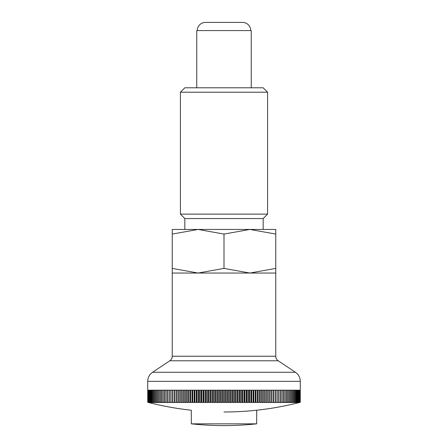 <?xml version="1.0" encoding="UTF-8"?>
<svg xmlns="http://www.w3.org/2000/svg" width="448" height="448" viewBox="0 0 448 448"><rect width="100%" height="100%" fill="white"/><g stroke="black" fill="none" stroke-linecap="round" stroke-linejoin="round"><path stroke-width="0.67" d="M267.59 214.127L180.41 214.127L180.41 92.21L267.59 92.21L267.59 214.127L263.166 218.551L184.834 218.551L184.834 229.449M267.59 92.21L263.166 87.786L184.834 87.786L180.41 92.21M275.761 229.449L249.883 229.449L275.761 234.074C275.761 227.881 275.761 227.881 275.761 234.08L275.761 268.414C275.761 274.607 275.761 274.607 275.761 268.408L249.883 273.039L224 268.414L198.117 273.039L172.239 268.414C172.239 274.607 172.239 274.607 172.239 268.408L172.239 234.074C172.239 227.881 172.239 227.881 172.239 234.08L198.117 229.449L224 234.074L249.883 229.449L172.239 229.449M172.239 273.039L275.761 273.039L172.239 273.039L172.239 356.244A5.449 5.449 0 0 1 169.809 360.78L152.572 372.271A10.898 10.898 0 0 0 147.717 381.338L147.728 402.287L147.728 390.186L147.801 402.287L147.806 390.186L147.946 402.287L148.165 390.186L148.165 402.287A300.457 191.52 90 0 0 149.145 402.567A300.457 231.504 90 0 1 147.963 402.287A300.457 198.694 90 0 0 148.954 402.567A300.457 225.378 90 0 1 147.806 402.287A300.457 205.677 90 0 0 148.848 402.567A300.457 219.022 90 0 1 147.728 402.287A300.457 212.453 90 0 0 148.809 402.567A305.122 305.122 0 0 0 191.307 410.222L191.307 423.842L256.693 423.842L256.693 410.222M224 234.074L224 268.414M148.193 402.287L148.193 390.186L148.462 402.287A300.457 184.15 90 0 0 149.402 402.567A300.457 237.406 90 0 1 148.193 402.287L148.165 402.287M148.495 402.287L148.495 390.186L148.837 390.186L148.837 402.287A300.457 176.602 90 0 0 149.733 402.567A300.457 243.074 90 0 1 148.495 402.287L148.462 402.287M148.876 402.287L148.876 390.186L149.279 390.186L149.279 402.287A300.457 168.879 90 0 0 150.142 402.567A300.457 248.5 90 0 1 148.876 402.287L148.837 402.287M149.33 402.287L149.33 390.186L149.8 390.186L149.8 402.287A300.457 160.994 90 0 0 150.618 402.567A300.457 253.686 90 0 1 149.33 402.287L149.279 402.287M149.856 402.287L149.856 390.186L150.394 390.186L150.394 402.287A300.457 152.947 90 0 0 151.172 402.567A300.457 258.614 90 0 1 149.856 402.287L149.8 402.287M150.455 402.287L150.455 390.186L151.054 390.186L151.054 402.287A300.457 144.743 90 0 0 151.794 402.567A300.457 263.29 90 0 1 150.455 402.287L150.394 402.287M151.127 402.287L151.127 390.186L151.794 390.186L151.794 402.287A300.457 136.405 90 0 0 152.488 402.567A300.457 267.708 90 0 1 151.127 402.287L151.054 402.287M151.872 402.287L151.872 390.186L152.6 390.186L152.6 402.287A300.457 127.926 90 0 0 153.255 402.567A300.457 271.863 90 0 1 151.872 402.287L151.794 402.287M152.684 402.287L152.684 390.186L153.479 390.186L153.479 402.287A300.457 119.325 90 0 0 154.09 402.567A300.457 275.744 90 0 1 152.684 402.287L152.6 402.287M153.569 402.287L153.569 390.186L154.431 390.186L154.431 402.287A300.457 110.606 90 0 0 154.991 402.567A300.457 279.356 90 0 1 153.569 402.287L153.479 402.287M154.526 402.287L154.526 390.186L155.445 390.186L155.445 402.287A300.457 101.774 90 0 0 155.966 402.567A300.457 282.694 90 0 1 154.526 402.287L154.431 402.287M155.551 402.287L155.551 390.186L156.531 390.186L156.531 402.287A300.457 92.848 90 0 0 157.002 402.567A300.457 285.751 90 0 1 155.551 402.287L155.445 402.287M156.638 402.287L156.638 390.186L157.685 390.186L157.685 402.287A300.457 83.826 90 0 0 158.11 402.567A300.457 288.529 90 0 1 156.638 402.287L156.531 402.287M157.797 402.287L157.797 390.186L158.9 390.186L158.9 402.287A300.457 74.721 90 0 0 159.281 402.567A300.457 291.015 90 0 1 157.797 402.287L157.685 402.287M159.023 402.287L159.023 390.186L160.182 390.186L160.182 402.287A300.457 65.542 90 0 0 160.513 402.567A300.457 293.222 90 0 1 159.023 402.287L158.9 402.287M160.306 402.287L160.306 390.186L161.526 390.186L161.526 402.287A300.457 56.302 90 0 0 161.812 402.567A300.457 295.137 90 0 1 160.306 402.287L160.182 402.287M161.655 402.287L161.655 390.186L162.932 390.186L162.932 402.287A300.457 47.001 90 0 0 163.167 402.567A300.457 296.755 90 0 1 161.655 402.287L161.526 402.287M163.066 402.287L163.066 390.186L164.394 390.186L164.394 402.287A300.457 37.654 90 0 0 164.59 402.567A300.457 298.088 90 0 1 163.066 402.287L162.932 402.287M164.539 402.287L164.539 390.186L165.922 390.186L165.922 402.287A300.457 28.274 90 0 0 166.062 402.567A300.457 299.124 90 0 1 164.539 402.287L164.394 402.287M166.074 402.287L166.074 390.186L167.502 390.186L167.502 402.287A300.457 18.866 90 0 0 167.597 402.567A300.457 299.863 90 0 1 166.074 402.287L165.922 402.287M167.658 402.287L167.658 390.186L169.142 390.186L169.142 402.287A300.457 9.436 90 0 0 169.187 402.567A300.457 300.306 90 0 1 167.658 402.287L167.502 402.287M169.299 402.287L169.299 390.186L170.834 390.186L170.834 402.567A300.457 300.457 0 0 1 169.299 402.287L169.142 402.287M170.996 402.287L170.996 390.186L172.575 390.186L172.575 402.287A300.457 9.436 90 0 1 172.53 402.567A300.457 300.306 -90 0 1 170.996 402.287L170.834 402.287M172.749 402.287L172.749 390.186L174.373 390.186L174.373 402.287A300.457 18.866 90 0 1 174.278 402.567A300.457 299.863 -90 0 1 172.749 402.287L172.575 402.287M174.546 402.287L174.546 390.186L176.215 390.186L176.215 402.287A300.457 28.274 90 0 1 176.07 402.567A300.457 299.124 -90 0 1 174.546 402.287L174.373 402.287M176.394 402.287L176.394 390.186L178.108 390.186L178.108 402.287A300.457 37.654 90 0 1 177.912 402.567A300.457 298.088 -90 0 1 176.394 402.287L176.215 402.287M178.293 402.287L178.293 390.186L180.046 390.186L180.046 402.287A300.457 47.001 90 0 1 179.805 402.567A300.457 296.755 -90 0 1 178.293 402.287L178.108 402.287M180.23 402.287L180.23 390.186L182.022 390.186L182.022 402.287A300.457 56.302 90 0 1 181.737 402.567A300.457 295.137 -90 0 1 180.23 402.287L180.046 402.287M182.218 402.287L182.218 390.186L184.044 390.186L184.044 402.287A300.457 65.542 90 0 1 183.708 402.567A300.457 293.222 -90 0 1 182.218 402.287L182.022 402.287M184.24 402.287L184.24 390.186L186.105 390.186L186.105 402.287A300.457 74.721 90 0 1 185.724 402.567A300.457 291.015 -90 0 1 184.24 402.287L184.044 402.287M186.306 402.287L186.306 390.186L188.205 390.186L188.205 402.287A300.457 83.826 90 0 1 187.774 402.567A300.457 288.529 -90 0 1 186.306 402.287L186.105 402.287M188.406 402.287L188.406 390.186L190.338 390.186L190.338 402.287A300.457 92.848 90 0 1 189.862 402.567A300.457 285.751 -90 0 1 188.406 402.287L188.205 402.287M190.546 402.287L190.546 390.186L192.506 390.186L192.506 402.287A300.457 101.774 90 0 1 191.985 402.567A300.457 282.694 -90 0 1 190.546 402.287L190.338 402.287M192.713 402.287L192.713 390.186L194.701 390.186L194.701 402.287A300.457 110.606 90 0 1 194.135 402.567A300.457 279.356 -90 0 1 192.713 402.287L192.506 402.287M194.914 402.287L194.914 390.186L196.93 390.186L196.93 402.287A300.457 119.325 90 0 1 196.319 402.567A300.457 275.744 -90 0 1 194.914 402.287L194.701 402.287M197.148 402.287L197.148 390.186L199.181 390.186L199.181 402.287A300.457 127.926 90 0 1 198.531 402.567A300.457 271.863 -90 0 1 197.148 402.287L196.93 402.287M199.399 402.287L199.399 390.186L201.46 390.186L201.46 402.287A300.457 136.405 90 0 1 200.766 402.567A300.457 267.708 -90 0 1 199.399 402.287L199.181 402.287M201.684 402.287L201.684 390.186L203.762 390.186L203.762 402.287A300.457 144.743 90 0 1 203.022 402.567A300.457 263.29 -90 0 1 201.684 402.287L201.46 402.287M203.986 402.287L203.986 390.186L206.08 390.186L206.08 402.287A300.457 152.947 90 0 1 205.302 402.567A300.457 258.614 -90 0 1 203.986 402.287L203.762 402.287M206.304 402.287L206.304 390.186L208.415 390.186L208.415 402.287A300.457 160.994 90 0 1 207.598 402.567A300.457 253.686 -90 0 1 206.304 402.287L206.08 402.287M208.645 402.287L208.645 390.186L210.773 390.186L210.773 402.287A300.457 168.879 90 0 1 209.91 402.567A300.457 248.5 -90 0 1 208.645 402.287L208.415 402.287M210.997 402.287L210.997 390.186L213.136 390.186L213.136 402.287A300.457 176.602 90 0 1 212.24 402.567A300.457 243.074 -90 0 1 210.997 402.287L210.773 402.287M213.366 402.287L213.366 390.186L215.516 390.186L215.516 402.287A300.457 184.15 90 0 1 214.575 402.567A300.457 237.406 -90 0 1 213.366 402.287L213.136 402.287M215.746 402.287L215.746 390.186L217.902 390.186L217.902 402.287A300.457 191.52 90 0 1 216.922 402.567A300.457 231.504 -90 0 1 215.746 402.287L215.516 402.287M218.131 402.287L218.131 390.186L220.293 390.186L220.293 402.287A300.457 198.694 90 0 1 219.279 402.567A300.457 225.378 -90 0 1 218.131 402.287L217.902 402.287M220.522 402.287L220.522 390.186L222.684 390.186L222.684 402.287A300.457 205.677 90 0 1 221.637 402.567A300.457 219.022 -90 0 1 220.522 402.287L220.293 402.287M226.363 390.186L226.363 402.567A300.457 205.677 -90 0 1 225.316 402.287L225.081 402.287A300.457 212.453 90 0 1 224 402.567A300.457 212.453 -90 0 1 222.919 402.287L222.684 402.287M222.919 402.287L222.919 390.186L224 390.186L224 402.567M275.761 273.039L275.761 356.244A5.449 5.449 0 0 0 278.191 360.78L295.428 372.271A10.898 10.898 0 0 1 300.283 381.338L147.717 381.338M250.701 30.57A8.17 8.17 0 0 0 242.525 22.4L205.475 22.4A8.17 8.17 0 0 0 197.299 30.57M251.244 87.786L251.244 30.57L196.756 30.57L196.756 87.786M225.316 402.287L225.316 390.186L227.478 390.186L227.478 402.287A300.457 219.022 90 0 1 226.363 402.567M224 411.981A305.122 305.122 0 0 0 299.191 402.567A300.457 212.453 -90 0 0 300.272 402.287L300.272 402.287A300.457 219.022 -90 0 1 299.152 402.567A300.457 205.677 -90 0 0 300.199 402.287L300.194 402.287A300.457 225.378 -90 0 1 299.046 402.567A300.457 198.694 -90 0 0 300.054 402.287L300.037 402.287A300.457 231.504 -90 0 1 298.855 402.567A300.457 191.52 -90 0 0 299.835 402.287L299.807 402.287A300.457 237.406 -90 0 1 298.598 402.567A300.457 184.15 -90 0 0 299.538 402.287L299.505 402.287A300.457 243.074 -90 0 1 298.267 402.567A300.457 176.602 -90 0 0 299.163 402.287L299.124 402.287A300.457 248.5 -90 0 1 297.858 402.567A300.457 168.879 -90 0 0 298.721 402.287L298.67 402.287A300.457 253.686 -90 0 1 297.382 402.567A300.457 160.994 -90 0 0 298.2 402.287L298.144 402.287A300.457 258.614 -90 0 1 296.828 402.567A300.457 152.947 -90 0 0 297.606 402.287L297.545 402.287A300.457 263.29 -90 0 1 296.206 402.567A300.457 144.743 -90 0 0 296.946 402.287L296.873 402.287A300.457 267.708 -90 0 1 295.512 402.567A300.457 136.405 -90 0 0 296.206 402.287L296.128 402.287A300.457 271.863 -90 0 1 294.745 402.567A300.457 127.926 -90 0 0 295.4 402.287L295.316 402.287A300.457 275.744 -90 0 1 293.91 402.567A300.457 119.325 -90 0 0 294.521 402.287L294.431 402.287A300.457 279.356 -90 0 1 293.009 402.567A300.457 110.606 -90 0 0 293.569 402.287L293.474 402.287A300.457 282.694 -90 0 1 292.034 402.567A300.457 101.774 -90 0 0 292.555 402.287L292.449 402.287A300.457 285.751 -90 0 1 290.998 402.567A300.457 92.848 -90 0 0 291.469 402.287L291.362 402.287A300.457 288.529 -90 0 1 289.89 402.567A300.457 83.826 -90 0 0 290.315 402.287L290.203 402.287A300.457 291.015 -90 0 1 288.719 402.567A300.457 74.721 -90 0 0 289.1 402.287L288.977 402.287A300.457 293.222 -90 0 1 287.487 402.567A300.457 65.542 -90 0 0 287.818 402.287L287.694 402.287A300.457 295.137 -90 0 1 286.188 402.567A300.457 56.302 -90 0 0 286.474 402.287L286.345 402.287A300.457 296.755 -90 0 1 284.833 402.567A300.457 47.001 -90 0 0 285.068 402.287L284.934 402.287A300.457 298.088 -90 0 1 283.41 402.567A300.457 37.654 -90 0 0 283.606 402.287L283.461 402.287A300.457 299.124 -90 0 1 281.938 402.567A300.457 28.274 -90 0 0 282.078 402.287L281.926 402.287A300.457 299.863 -90 0 1 280.403 402.567A300.457 18.866 -90 0 0 280.498 402.287L280.342 402.287A300.457 300.306 -90 0 1 278.813 402.567A300.457 9.436 -90 0 0 278.858 402.287L278.701 402.287A300.457 300.457 0 0 1 277.166 402.567L277.004 402.287A300.457 300.306 90 0 1 275.47 402.567A300.457 9.436 -90 0 1 275.425 402.287L275.251 402.287A300.457 299.863 90 0 1 273.722 402.567A300.457 18.866 -90 0 1 273.627 402.287L273.454 402.287A300.457 299.124 90 0 1 271.93 402.567A300.457 28.274 -90 0 1 271.785 402.287L271.606 402.287A300.457 298.088 90 0 1 270.088 402.567A300.457 37.654 -90 0 1 269.892 402.287L269.707 402.287A300.457 296.755 90 0 1 268.195 402.567A300.457 47.001 -90 0 1 267.954 402.287L267.77 402.287A300.457 295.137 90 0 1 266.263 402.567A300.457 56.302 -90 0 1 265.978 402.287L265.782 402.287A300.457 293.222 90 0 1 264.292 402.567A300.457 65.542 -90 0 1 263.956 402.287L263.76 402.287A300.457 291.015 90 0 1 262.276 402.567A300.457 74.721 -90 0 1 261.895 402.287L261.694 402.287A300.457 288.529 90 0 1 260.226 402.567A300.457 83.826 -90 0 1 259.795 402.287L259.594 402.287A300.457 285.751 90 0 1 258.138 402.567A300.457 92.848 -90 0 1 257.662 402.287L257.454 402.287A300.457 282.694 90 0 1 256.015 402.567A300.457 101.774 -90 0 1 255.494 402.287L255.287 402.287A300.457 279.356 90 0 1 253.865 402.567A300.457 110.606 -90 0 1 253.299 402.287L253.086 402.287A300.457 275.744 90 0 1 251.681 402.567A300.457 119.325 -90 0 1 251.07 402.287L250.852 402.287A300.457 271.863 90 0 1 249.469 402.567A300.457 127.926 -90 0 1 248.819 402.287L248.601 402.287A300.457 267.708 90 0 1 247.234 402.567A300.457 136.405 -90 0 1 246.54 402.287L246.316 402.287A300.457 263.29 90 0 1 244.978 402.567A300.457 144.743 -90 0 1 244.238 402.287L244.014 402.287A300.457 258.614 90 0 1 242.698 402.567A300.457 152.947 -90 0 1 241.92 402.287L241.696 402.287A300.457 253.686 90 0 1 240.402 402.567A300.457 160.994 -90 0 1 239.585 402.287L239.355 402.287A300.457 248.5 90 0 1 238.09 402.567A300.457 168.879 -90 0 1 237.227 402.287L237.003 402.287A300.457 243.074 90 0 1 235.76 402.567A300.457 176.602 -90 0 1 234.864 402.287L234.634 402.287A300.457 237.406 90 0 1 233.425 402.567A300.457 184.15 -90 0 1 232.484 402.287L232.254 402.287A300.457 231.504 90 0 1 231.078 402.567A300.457 191.52 -90 0 1 230.098 402.287L229.869 402.287A300.457 225.378 90 0 1 228.721 402.567A300.457 198.694 -90 0 1 227.707 402.287L227.478 402.287M227.707 402.287L227.707 390.186L229.869 390.186L229.869 402.287M228.721 390.186L228.721 402.567M230.098 402.287L230.098 390.186L232.254 390.186L232.254 402.287M231.078 390.186L231.078 402.567M232.484 402.287L232.484 390.186L234.634 390.186L234.634 402.287M233.425 390.186L233.425 402.567M234.864 402.287L234.864 390.186L237.003 390.186L237.003 402.287M235.76 390.186L235.76 402.567M237.227 402.287L237.227 390.186L239.355 390.186L239.355 402.287M238.09 390.186L238.09 402.567M239.585 402.287L239.585 390.186L241.696 390.186L241.696 402.287M240.402 390.186L240.402 402.567M241.92 402.287L241.92 390.186L244.014 390.186L244.014 402.287M242.698 390.186L242.698 402.567M244.238 402.287L244.238 390.186L246.316 390.186L246.316 402.287M244.978 390.186L244.978 402.567M246.54 402.287L246.54 390.186L248.601 390.186L248.601 402.287M247.234 390.186L247.234 402.567M248.819 402.287L248.819 390.186L250.852 390.186L250.852 402.287M249.469 390.186L249.469 402.567M251.07 402.287L251.07 390.186L253.086 390.186L253.086 402.287M251.681 390.186L251.681 402.567M253.299 402.287L253.299 390.186L255.287 390.186L255.287 402.287M253.865 390.186L253.865 402.567M255.494 402.287L255.494 390.186L257.454 390.186L257.454 402.287M256.015 390.186L256.015 402.567M257.662 402.287L257.662 390.186L259.594 390.186L259.594 402.287M258.138 390.186L258.138 402.567M259.795 402.287L259.795 390.186L261.694 390.186L261.694 402.287M260.226 390.186L260.226 402.567M261.895 402.287L261.895 390.186L263.76 390.186L263.76 402.287M262.276 390.186L262.276 402.567M263.956 402.287L263.956 390.186L265.782 390.186L265.782 402.287M264.292 390.186L264.292 402.567M265.978 402.287L265.978 390.186L267.77 390.186L267.77 402.287M266.263 390.186L266.263 402.567M267.954 402.287L267.954 390.186L269.707 390.186L269.707 402.287M268.195 390.186L268.195 402.567M269.892 402.287L269.892 390.186L271.606 390.186L271.606 402.287M270.088 390.186L270.088 402.567M271.785 402.287L271.785 390.186L273.454 390.186L273.454 402.287M271.93 390.186L271.93 402.567M273.627 402.287L273.627 390.186L275.251 390.186L275.251 402.287M273.722 390.186L273.722 402.567M275.425 402.287L275.425 390.186L277.004 390.186L277.004 402.287M275.47 390.186L275.47 402.567M277.166 402.287L277.166 390.186L278.701 390.186L278.701 402.287M278.858 402.287L278.858 390.186L280.342 390.186L280.342 402.287M280.498 402.287L280.498 390.186L281.926 390.186L281.926 402.287M282.078 402.287L282.078 390.186L283.461 390.186L283.461 402.287M283.606 402.287L283.606 390.186L284.934 390.186L284.934 402.287M285.068 402.287L285.068 390.186L286.345 390.186L286.345 402.287M286.474 402.287L286.474 390.186L287.694 390.186L287.694 402.287M287.818 402.287L287.818 390.186L288.977 390.186L288.977 402.287M289.1 402.287L289.1 390.186L290.203 390.186L290.203 402.287M290.315 402.287L290.315 390.186L291.362 390.186L291.362 402.287M291.469 402.287L291.469 390.186L292.449 390.186L292.449 402.287M292.555 402.287L292.555 390.186L293.474 390.186L293.474 402.287M293.569 402.287L293.569 390.186L294.431 390.186L294.431 402.287M294.521 402.287L294.521 390.186L295.316 390.186L295.316 402.287M295.4 402.287L295.4 390.186L296.128 390.186L296.128 402.287M296.206 402.287L296.206 390.186L296.873 390.186L296.873 402.287M296.946 402.287L296.946 390.186L297.545 390.186L297.545 402.287M297.606 402.287L297.606 390.186L298.144 390.186L298.144 402.287M298.2 402.287L298.2 390.186L298.67 390.186L298.67 402.287M298.721 402.287L298.721 390.186L299.124 390.186L299.124 402.287M299.163 402.287L299.163 390.186L299.505 390.186L299.505 402.287M299.538 402.287L299.538 390.186L299.807 402.287M299.835 402.287L299.835 390.186L300.037 402.287L300.272 390.186L300.272 402.287L300.283 381.338M172.53 390.186L172.53 402.567M174.278 390.186L174.278 402.567M176.07 390.186L176.07 402.567M177.912 390.186L177.912 402.567M179.805 390.186L179.805 402.567M181.737 390.186L181.737 402.567M183.708 390.186L183.708 402.567M185.724 390.186L185.724 402.567M187.774 390.186L187.774 402.567M189.862 390.186L189.862 402.567M191.985 390.186L191.985 402.567M194.135 390.186L194.135 402.567M196.319 390.186L196.319 402.567M198.531 390.186L198.531 402.567M200.766 390.186L200.766 402.567M203.022 390.186L203.022 402.567M205.302 390.186L205.302 402.567M207.598 390.186L207.598 402.567M209.91 390.186L209.91 402.567M212.24 390.186L212.24 402.567M214.575 390.186L214.575 402.567M216.922 390.186L216.922 402.567M219.279 390.186L219.279 402.567M221.637 390.186L221.637 402.567M224 390.186L225.081 390.186L225.081 402.287M295.428 372.271L152.572 372.271M278.191 360.78L169.809 360.78M275.761 356.244L172.239 356.244M191.307 423.842A305.122 305.122 0 0 0 256.693 423.842M263.166 218.551L263.166 229.449M184.834 218.551L180.41 214.127"/></g></svg>
